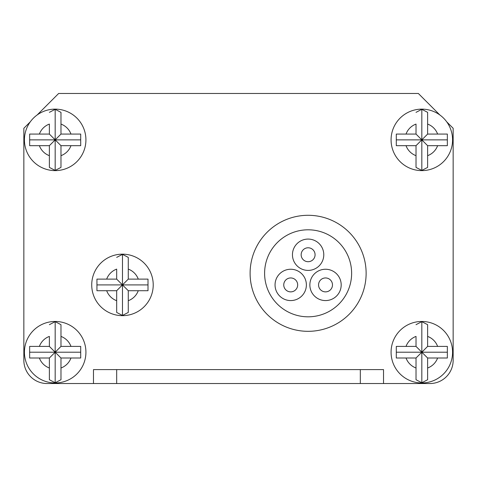 <?xml version="1.0" encoding="UTF-8"?>
<svg xmlns="http://www.w3.org/2000/svg" width="477" height="477" viewBox="0 0 477 477"><rect width="100%" height="100%" fill="white"/><g stroke="black" fill="none" stroke-linecap="round" stroke-linejoin="round"><path stroke-width="0.72" d="M30.254 121.868L23.85 128.277L23.85 360.326A23.206 23.206 0 0 0 47.056 383.532L93.468 383.532L93.468 369.609L383.532 369.609L383.532 383.532L429.944 383.532A23.206 23.206 0 0 0 453.15 360.326L453.15 128.277L446.746 121.868M439.83 114.957L418.341 93.468L58.659 93.468L37.17 114.957M383.532 383.532L47.056 383.532M453.15 158.442L453.15 175.846M453.15 185.13L453.15 202.534M453.15 211.812L453.15 229.216M453.15 238.5L453.15 280.267M453.15 289.551L453.15 306.955M453.15 316.239L453.15 360.326M416.022 379.734L416.022 358.006L421.823 352.205L421.823 382.757L416.022 379.734L416.022 368A16.826 16.826 0 0 1 406.028 358.006L396.298 358.006L396.298 346.403L416.022 346.403L421.823 352.205L447.348 352.205L447.348 358.006L427.625 358.006L421.823 352.205L421.823 321.653L427.625 324.676L427.625 346.403L421.823 352.205L396.298 352.205L396.298 346.403M391.074 352.205A30.749 30.749 0 0 0 421.823 382.953A30.749 30.749 0 0 0 452.572 352.205A30.749 30.749 0 0 0 421.823 321.462A30.749 30.749 0 0 0 391.074 352.205A30.749 30.749 0 0 0 421.823 382.953A30.749 30.749 0 0 0 452.572 352.205M427.625 358.006L427.625 379.734L421.823 382.757M447.348 346.403L447.348 352.205L447.348 346.403L427.625 346.403M406.028 346.403A16.826 16.826 0 0 1 416.022 336.416L416.022 346.403M406.028 358.006L416.022 358.006M447.348 352.205L447.348 358.006M437.618 358.006A16.826 16.826 0 0 1 427.625 368L427.625 379.734M427.625 324.676L427.625 336.416A16.826 16.826 0 0 1 437.618 346.403M416.022 324.676L421.823 321.653M396.298 358.006L396.298 352.205M49.375 379.734L49.375 358.006L55.177 352.205L55.177 382.757L49.375 379.734L49.375 368A16.826 16.826 0 0 1 39.382 358.006L29.652 358.006L29.652 346.403L49.375 346.403L55.177 352.205L80.702 352.205L80.702 358.006L60.978 358.006L55.177 352.205L55.177 321.653L60.978 324.676L60.978 346.403L55.177 352.205L29.652 352.205L29.652 346.403M24.428 352.205A30.749 30.749 0 0 0 55.177 382.953A30.749 30.749 0 0 0 85.926 352.205A30.749 30.749 0 0 0 55.177 321.462A30.749 30.749 0 0 0 24.428 352.205A30.749 30.749 0 0 0 55.177 382.953A30.749 30.749 0 0 0 85.926 352.205M60.978 358.006L60.978 379.734L55.177 382.757M80.702 346.403L80.702 352.205L80.702 346.403L60.978 346.403M39.382 346.403A16.826 16.826 0 0 1 49.375 336.416L49.375 346.403M39.382 358.006L49.375 358.006M80.702 352.205L80.702 358.006M70.972 358.006A16.826 16.826 0 0 1 60.978 368L60.978 379.734M60.978 324.676L60.978 336.416A16.826 16.826 0 0 1 70.972 346.403M49.375 324.676L55.177 321.653M29.652 358.006L29.652 352.205M416.022 167.403L416.022 145.676L421.823 139.874L421.823 170.432L416.022 167.403L416.022 155.669A16.826 16.826 0 0 1 406.028 145.676L396.298 145.676L396.298 134.073L416.022 134.073L421.823 139.874L447.348 139.874L447.348 145.676L427.625 145.676L421.823 139.874L421.823 109.322L427.625 112.351L427.625 134.073L421.823 139.874L396.298 139.874L396.298 134.073M391.074 139.874A30.749 30.749 0 0 0 421.823 170.623A30.749 30.749 0 0 0 452.572 139.874A30.749 30.749 0 0 0 421.823 109.132A30.749 30.749 0 0 0 391.074 139.874A30.749 30.749 0 0 0 421.823 170.623A30.749 30.749 0 0 0 452.572 139.874M427.625 145.676L427.625 167.403L421.823 170.432M447.348 134.073L447.348 139.874L447.348 134.073L427.625 134.073M406.028 134.073A16.826 16.826 0 0 1 416.022 124.086L416.022 134.073M406.028 145.676L416.022 145.676M447.348 139.874L447.348 145.676M437.618 145.676A16.826 16.826 0 0 1 427.625 155.669L427.625 167.403M427.625 112.351L427.625 124.086A16.826 16.826 0 0 1 437.618 134.073M416.022 112.351L421.823 109.322M396.298 145.676L396.298 139.874M49.375 167.403L49.375 145.676L55.177 139.874L55.177 170.432L49.375 167.403L49.375 155.669A16.826 16.826 0 0 1 39.382 145.676L29.652 145.676L29.652 134.073L49.375 134.073L55.177 139.874L80.702 139.874L80.702 145.676L60.978 145.676L55.177 139.874L55.177 109.322L60.978 112.351L60.978 134.073L55.177 139.874L29.652 139.874L29.652 134.073M24.428 139.874A30.749 30.749 0 0 0 55.177 170.623A30.749 30.749 0 0 0 85.926 139.874A30.749 30.749 0 0 0 55.177 109.132A30.749 30.749 0 0 0 24.428 139.874A30.749 30.749 0 0 0 55.177 170.623A30.749 30.749 0 0 0 85.926 139.874M60.978 145.676L60.978 167.403L55.177 170.432M80.702 134.073L80.702 139.874L80.702 134.073L60.978 134.073M39.382 134.073A16.826 16.826 0 0 1 49.375 124.086L49.375 134.073M39.382 145.676L49.375 145.676M80.702 139.874L80.702 145.676M70.972 145.676A16.826 16.826 0 0 1 60.978 155.669L60.978 167.403M60.978 112.351L60.978 124.086A16.826 16.826 0 0 1 70.972 134.073M49.375 112.351L55.177 109.322M29.652 145.676L29.652 139.874M116.674 312.441L116.674 290.714L122.476 284.912L122.476 315.464L116.674 312.441L116.674 300.701A16.826 16.826 0 0 1 106.681 290.714L96.944 290.714L96.944 279.111L116.674 279.111L122.476 284.912L148.001 284.912L148.001 290.714L128.277 290.714L122.476 284.912L122.476 254.36L128.277 257.383L128.277 279.111L122.476 284.912L96.944 284.912L96.944 279.111M91.727 284.912A30.749 30.749 0 0 0 122.476 315.661A30.749 30.749 0 0 0 153.218 284.912A30.749 30.749 0 0 0 122.476 254.163A30.749 30.749 0 0 0 91.727 284.912A30.749 30.749 0 0 0 122.476 315.661A30.749 30.749 0 0 0 153.218 284.912M128.277 290.714L128.277 312.441L122.476 315.464M148.001 279.111L148.001 284.912L148.001 279.111L128.277 279.111M106.681 279.111A16.826 16.826 0 0 1 116.674 269.117L116.674 279.111M106.681 290.714L116.674 290.714M148.001 284.912L148.001 290.714M138.264 290.714A16.826 16.826 0 0 1 128.277 300.701L128.277 312.441M128.277 257.383L128.277 269.117A16.826 16.826 0 0 1 138.264 279.111M116.674 257.383L122.476 254.36M96.944 290.714L96.944 284.912M351.627 273.309A43.508 43.508 0 0 0 308.118 229.801A43.508 43.508 0 0 0 264.604 273.309A43.508 43.508 0 0 0 308.118 316.817A43.508 43.508 0 0 0 351.627 273.309M366.127 273.309A58.015 58.015 0 0 0 308.118 215.294A58.015 58.015 0 0 0 250.103 273.309A58.015 58.015 0 0 0 308.118 331.324A58.015 58.015 0 0 0 366.127 273.309M275.05 284.912A15.663 15.663 0 0 0 290.714 300.576A15.663 15.663 0 0 0 306.377 284.912A15.663 15.663 0 0 0 290.714 269.249A15.663 15.663 0 0 0 275.05 284.912M283.749 284.912A6.964 6.964 0 0 0 290.714 291.87A6.964 6.964 0 0 0 297.672 284.912A6.964 6.964 0 0 0 290.714 277.948A6.964 6.964 0 0 0 283.749 284.912M318.558 284.912A6.964 6.964 0 0 0 325.523 291.87A6.964 6.964 0 0 0 332.481 284.912A6.964 6.964 0 0 0 325.523 277.948A6.964 6.964 0 0 0 318.558 284.912M301.154 254.742A6.964 6.964 0 0 0 308.118 261.706A6.964 6.964 0 0 0 315.076 254.742A6.964 6.964 0 0 0 308.118 247.784A6.964 6.964 0 0 0 301.154 254.742M309.859 284.912A15.663 15.663 0 0 0 325.523 300.576A15.663 15.663 0 0 0 341.186 284.912A15.663 15.663 0 0 0 325.523 269.249A15.663 15.663 0 0 0 309.859 284.912M323.782 254.742A15.663 15.663 0 0 0 308.118 239.078A15.663 15.663 0 0 0 292.455 254.742A15.663 15.663 0 0 0 308.118 270.405A15.663 15.663 0 0 0 323.782 254.742M116.674 383.532L116.674 369.609M360.326 383.532L360.326 369.609"/></g></svg>
